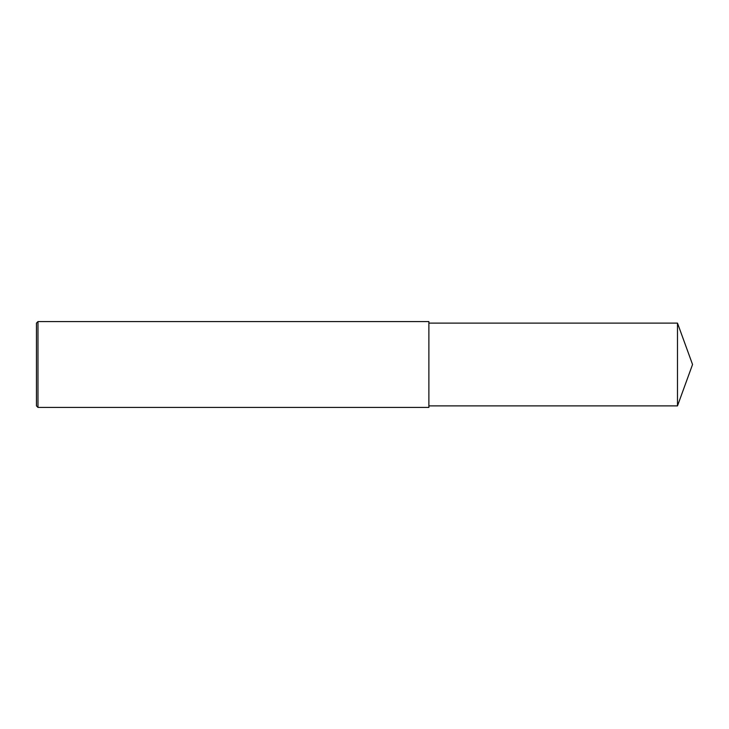 <?xml version="1.0" encoding="UTF-8"?>
<svg xmlns="http://www.w3.org/2000/svg" width="729" height="729" viewBox="0 0 729 729"><rect width="100%" height="100%" fill="white"/><g stroke="black" fill="none" stroke-linecap="round" stroke-linejoin="round"><path stroke-width="1.09" d="M37.981 321.58L36.45 323.111L36.45 405.889L37.981 407.42L37.981 321.58L428.88 321.58L428.88 407.42L37.981 407.42M677.487 323.111L677.487 405.889L692.55 364.5L677.487 323.111L428.88 323.111M677.487 405.889L428.88 405.889"/></g></svg>
